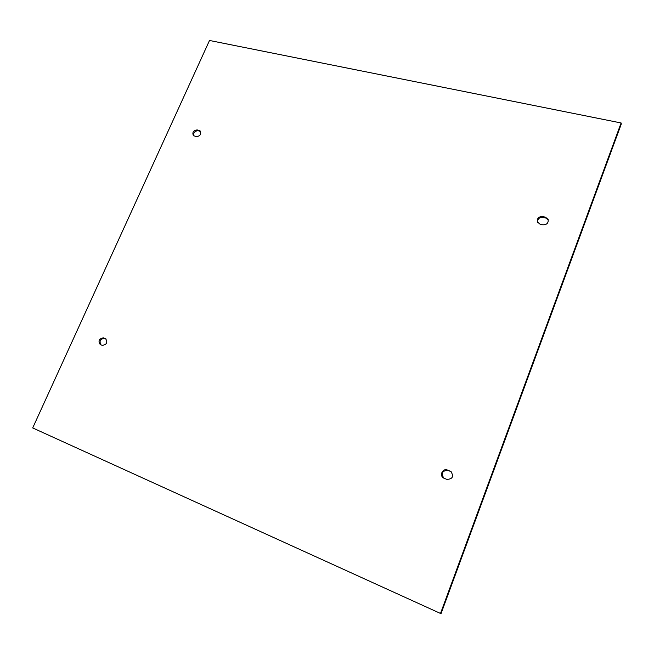 <?xml version="1.0" encoding="UTF-8"?>
<svg xmlns="http://www.w3.org/2000/svg" width="654" height="654" viewBox="0 0 654 654"><rect width="100%" height="100%" fill="white"/><g stroke="black" fill="none" stroke-linecap="round" stroke-linejoin="round"><path stroke-width="0.98" d="M444.213 478.336L443.51 477.984C439.079 475.491 442.701 467.986 447.352 470.013L450.876 471.485C454.007 476.431 452.691 479.063 446.911 479.39L444.213 478.336M451.137 471.673L447.892 470.381C442.259 470.627 440.894 473.218 443.796 478.148M106.022 338.96L104.526 338.38C100.332 338.837 99.114 340.979 100.871 344.797M103.487 337.856L105.596 338.682C107.902 342.426 106.806 344.65 102.31 345.361L100.242 344.544C97.912 340.816 98.991 338.592 103.487 337.856L104.526 338.38M32.7 427.937L440.502 613.452L621.112 122.968L209.509 40.474L32.7 427.937M197.222 129.901L200.214 130.98C201.424 134.274 200.124 136.155 196.306 136.629L193.347 135.566C192.113 132.28 193.404 130.391 197.222 129.901L198.064 130.735C194.655 130.98 193.241 132.713 193.829 135.926M542.665 224.796L539.975 224.118L537.4 221.984C536.909 218.281 538.716 216.466 542.82 216.556L545.51 217.226L548.134 219.442C548.559 223.128 546.736 224.919 542.665 224.796M440.502 613.452L441.082 613.526L621.3 123.982L621.112 122.968M200.574 131.454L198.064 130.735M548.273 219.867L545.845 218.06L543.155 217.381C539.337 217.21 537.482 218.877 537.604 222.385M447.892 470.381L447.352 470.013M450.042 471.052L450.59 471.411M105.809 338.805L105.368 338.576M543.155 217.381L542.82 216.556M545.51 217.226L545.845 218.06M199.969 131.217L199.127 130.375"/></g></svg>
